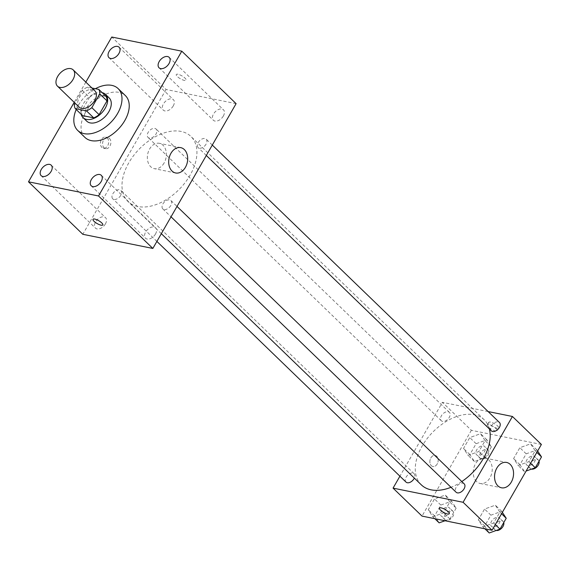 <?xml version="1.0" encoding="UTF-8"?>
<svg xmlns="http://www.w3.org/2000/svg" width="570" height="570" viewBox="0 0 570 570"><rect width="100%" height="100%" fill="white"/><g stroke="black" fill="none" stroke-linecap="round" stroke-linejoin="round"><path stroke-width="0.43" stroke-dasharray="2.85 2.14" d="M79.187 107.146A11.315 7.097 134 0 1 81.945 94.078A11.315 7.097 134 0 1 94.905 90.872M91.962 88.029L87.595 87.146A15.354 9.633 134 0 0 82.244 90.359L74.948 103.049M82.244 90.359L89.49 97.356L81.574 111.114L74.335 104.118M82.5 115.596A15.354 9.633 134 0 1 81.574 111.114M89.49 97.356A15.354 9.633 134 0 1 94.841 94.143L87.595 87.146M106.07 96.415L94.841 94.143M102.151 92.632A16.16 10.132 -46 0 0 83.341 103.79A16.16 10.132 -46 0 0 81.189 114.328M86.683 121.125A16.16 10.132 134 0 1 86.961 107.288A16.16 10.132 134 0 1 109.134 97.883M76.209 109.511A29.084 18.24 134 0 1 95.375 88.721M84.937 137.42A29.084 18.24 134 0 1 92.026 103.826A29.084 18.24 134 0 1 125.357 95.582M85.835 82.108L74.207 102.336M223.34 116.031A7.268 4.56 134 0 1 213.372 120.263A7.268 4.56 134 0 1 215.139 111.87A7.268 4.56 134 0 1 223.469 109.811A7.268 4.56 134 0 1 223.34 116.031M155.496 234.013A7.268 4.56 134 0 1 145.528 238.246A7.268 4.56 134 0 1 147.295 229.853A7.268 4.56 134 0 1 155.624 227.793A7.268 4.56 134 0 1 155.496 234.013M105.422 223.896A7.268 4.56 134 0 1 95.454 228.121A7.268 4.56 134 0 1 97.228 219.735A7.268 4.56 134 0 1 105.55 217.676A7.268 4.56 134 0 1 105.422 223.896M173.266 105.906A7.268 4.56 134 0 1 163.298 110.138A7.268 4.56 134 0 1 165.065 101.745A7.268 4.56 134 0 1 173.394 99.686A7.268 4.56 134 0 1 173.266 105.906M164.103 162.992A12.925 9.348 -78.6 0 1 154.299 168.663A12.925 9.348 -78.6 0 1 147.694 154.142A12.925 9.348 -78.6 0 1 159.422 143.327A12.925 9.348 -78.6 0 1 164.103 162.992M236.108 103.647L166.077 89.49L111.763 37.022M166.077 89.49L82.814 234.291M107.224 137.954A5.657 4.09 -78.6 0 1 108.2 144.63A5.657 4.09 -78.6 0 1 103.405 148.193A5.657 4.09 -78.6 0 1 100.52 141.837A5.657 4.09 -78.6 0 1 105.65 137.106A5.657 4.09 -78.6 0 1 107.224 137.954M109.433 138.403A5.657 4.09 -78.6 0 1 110.409 145.079A5.657 4.09 -78.6 0 1 105.614 148.642A5.657 4.09 -78.6 0 1 102.728 142.286A5.657 4.09 -78.6 0 1 107.858 137.555A5.657 4.09 -78.6 0 1 109.433 138.403M93.017 219.308L93.01 219.308A5.657 1.639 29.9 0 1 93.017 219.308A5.657 1.639 29.9 0 1 98.731 220.704A5.657 1.639 29.9 0 1 102.821 224.943L102.821 224.951M178.011 74.271A5.657 1.639 -150.1 0 0 176.273 74.513A5.657 1.639 -150.1 0 0 180.362 78.753A5.657 1.639 -150.1 0 0 186.084 80.149A5.657 1.639 -150.1 0 0 183.654 76.986A5.657 1.639 -150.1 0 0 178.011 74.271A5.657 1.639 -150.1 0 0 176.273 74.513A5.657 1.639 -150.1 0 0 180.355 78.753A5.657 1.639 -150.1 0 0 186.077 80.156A5.657 1.639 -150.1 0 0 183.654 76.986A5.657 1.639 -150.1 0 0 178.004 74.271M206.076 144.146A5.814 3.648 134 0 1 199.365 148.179A5.814 3.648 134 0 1 198.096 147.537A5.814 3.648 134 0 1 199.514 140.819A5.814 3.648 134 0 1 206.176 139.166A5.814 3.648 134 0 1 206.076 144.146M120.726 195.382A5.814 3.648 134 0 1 114.007 199.407A5.814 3.648 134 0 1 112.739 198.766A5.814 3.648 134 0 1 114.157 192.047A5.814 3.648 134 0 1 120.826 190.401A5.814 3.648 134 0 1 120.726 195.382M149.29 138.054A5.814 3.648 134 0 1 148.022 137.413A5.814 3.648 134 0 1 149.44 130.694A5.814 3.648 134 0 1 156.102 129.048A5.814 3.648 134 0 1 155.403 134.926A5.814 3.648 134 0 1 149.29 138.054M170.8 205.499A5.814 3.648 134 0 1 162.813 208.891A5.814 3.648 134 0 1 163.519 203.006A5.814 3.648 134 0 1 169.632 199.878A5.814 3.648 134 0 1 170.9 200.519A5.814 3.648 134 0 1 170.8 205.499M137.876 206.511A45.244 28.379 134 0 1 128.022 201.509A45.244 28.379 134 0 1 139.052 149.255A45.244 28.379 134 0 1 190.9 136.429A45.244 28.379 134 0 1 185.457 182.158A45.244 28.379 134 0 1 137.876 206.511M421.308 484.842A45.244 28.379 134 0 1 432.338 432.587A45.244 28.379 134 0 1 484.179 419.762A45.244 28.379 134 0 1 489.402 428.961M461.793 481.543A45.244 28.379 134 0 1 450.998 487.293M464.187 483.852A5.814 3.648 -46 0 0 462.918 483.21A5.814 3.648 -46 0 0 456.798 486.338A5.814 3.648 -46 0 0 456.1 492.224M442.569 421.394A5.814 3.648 134 0 1 441.308 420.745A5.814 3.648 134 0 1 442.726 414.027A5.814 3.648 134 0 1 449.388 412.381A5.814 3.648 134 0 1 448.69 418.259A5.814 3.648 134 0 1 442.569 421.394M406.025 482.099A5.814 3.648 134 0 1 407.443 475.38A5.814 3.648 134 0 1 414.112 473.734A5.814 3.648 134 0 1 414.326 478.095M491.383 430.87A5.814 3.648 134 0 1 492.801 424.151A5.814 3.648 134 0 1 499.463 422.505M488.141 411.569L442.398 402.32L399.919 476.199M541.4 444.457L471.361 430.3L442.398 402.32M471.361 430.3L422.021 516.106M431.326 465.654A5.657 4.09 101.4 0 0 432.901 466.509A5.657 4.09 101.4 0 0 438.031 461.771A5.657 4.09 101.4 0 0 435.145 455.423A5.657 4.09 101.4 0 0 430.35 458.978A5.657 4.09 101.4 0 0 431.326 465.654A5.657 4.09 101.4 0 0 432.908 466.509A5.657 4.09 101.4 0 0 438.031 461.771A5.657 4.09 101.4 0 0 435.145 455.423A5.657 4.09 101.4 0 0 430.35 458.985A5.657 4.09 101.4 0 0 431.326 465.654M535.166 450.799L530.62 443.83L519.847 447.699L513.613 458.536L518.159 465.505L528.932 461.636L535.166 450.799L530.62 443.83L519.847 447.699L513.613 458.536L518.159 465.505L528.932 461.636L535.166 450.799L536.826 452.409M449.808 502.028L445.27 495.059L434.49 498.935L428.262 509.772L432.801 516.734L443.581 512.865L449.808 502.028L445.27 495.059L434.49 498.935L428.262 509.772L432.801 516.734L443.581 512.865L449.808 502.028L456.15 508.148L451.604 501.187L440.824 505.056L434.597 515.893L439.142 522.854M485.091 440.674L480.546 433.713L469.773 437.582L463.538 448.419L468.084 455.387L478.857 451.511L485.091 440.674L480.546 433.713L469.773 437.582L463.538 448.419L468.084 455.387L478.857 451.511L485.091 440.674L491.426 446.802L486.88 439.833L476.107 443.702L469.872 454.539L474.418 461.508L485.191 457.639L491.426 446.802M499.883 512.152L495.337 505.184L484.564 509.053L478.337 519.89L482.876 526.858L493.656 522.989L499.883 512.152L495.337 505.184L484.564 509.053L478.337 519.89L482.876 526.858L493.656 522.989L499.883 512.152L501.55 513.762M490.542 422.078A5.657 1.639 -150.1 0 0 488.803 422.32A5.657 1.639 -150.1 0 0 492.893 426.559A5.657 1.639 -150.1 0 0 498.615 427.956A5.657 1.639 -150.1 0 0 496.192 424.793A5.657 1.639 -150.1 0 0 490.542 422.078M439.47 508.119L439.463 508.127A5.657 1.639 29.9 0 1 439.47 508.119A5.657 1.639 29.9 0 1 445.184 509.523A5.657 1.639 29.9 0 1 449.274 513.762L449.274 513.762M488.989 424.778A5.657 1.639 -150.1 0 0 487.25 425.021A5.657 1.639 -150.1 0 0 491.34 429.26A5.657 1.639 -150.1 0 0 497.054 430.664A5.657 1.639 -150.1 0 0 494.632 427.493A5.657 1.639 -150.1 0 0 488.989 424.778M476.563 481.536A12.925 9.348 -78.6 0 1 474.333 466.281A12.925 9.348 -78.6 0 1 485.291 458.137A12.925 9.348 -78.6 0 1 491.889 472.658A12.925 9.348 -78.6 0 1 480.168 483.481A12.925 9.348 -78.6 0 1 476.563 481.536M502.362 512.352L501.678 511.304L490.898 515.173L484.671 526.01L489.217 532.978M492.672 526.972A5.814 3.648 134 0 1 491.404 526.324A5.814 3.648 134 0 1 492.822 519.605A5.814 3.648 134 0 1 499.484 517.959A5.814 3.648 134 0 1 498.786 523.837A5.814 3.648 134 0 1 492.672 526.972M501.678 511.304L495.337 505.184M490.898 515.173L484.564 509.053M484.671 526.01L478.337 519.89M484.906 528.817L482.876 526.858M495.316 524.6L493.656 522.989M496.242 530.456A5.814 3.648 134 0 1 495.024 529.822A5.814 3.648 134 0 1 496.442 523.103A5.814 3.648 134 0 1 503.111 521.457A5.814 3.648 134 0 1 503.759 522.555M537.638 450.998L536.954 449.951L526.181 453.827L519.947 464.664L524.493 471.625L526.11 471.048M527.948 465.619A5.814 3.648 134 0 1 526.68 464.978A5.814 3.648 134 0 1 528.098 458.259A5.814 3.648 134 0 1 534.767 456.606A5.814 3.648 134 0 1 534.069 462.484A5.814 3.648 134 0 1 527.948 465.619M536.954 449.951L530.62 443.83M526.181 453.827L519.847 447.699M519.947 464.664L513.613 458.536M524.493 471.625L518.159 465.505M530.599 463.246L528.932 461.636M531.518 469.103A5.814 3.648 134 0 1 530.307 468.476A5.814 3.648 134 0 1 531.725 461.757A5.814 3.648 134 0 1 538.386 460.104A5.814 3.648 134 0 1 539.035 461.208M444.999 520.752L449.915 518.985L456.15 508.148M442.598 516.847A5.814 3.648 134 0 1 441.33 516.206A5.814 3.648 134 0 1 442.748 509.487A5.814 3.648 134 0 1 449.416 507.834A5.814 3.648 134 0 1 448.711 513.72A5.814 3.648 134 0 1 442.598 516.847M451.604 501.187L445.27 495.059M440.824 505.056L434.49 498.935M434.597 515.893L428.262 509.772M434.832 518.7L432.801 516.734M449.915 518.985L443.581 512.865M446.217 520.346A5.814 3.648 134 0 1 444.949 519.705A5.814 3.648 134 0 1 446.367 512.986A5.814 3.648 134 0 1 453.036 511.333A5.814 3.648 134 0 1 452.338 517.218A5.814 3.648 134 0 1 446.217 520.346M477.874 455.494A5.814 3.648 134 0 1 476.606 454.853A5.814 3.648 134 0 1 478.023 448.134A5.814 3.648 134 0 1 484.692 446.488A5.814 3.648 134 0 1 483.994 452.366A5.814 3.648 134 0 1 477.874 455.494M486.88 439.833L480.546 433.713M476.107 443.702L469.773 437.582M469.872 454.539L463.538 448.419M474.418 461.508L468.084 455.387M485.191 457.639L478.857 451.511M481.493 458.993A5.814 3.648 134 0 1 480.232 458.351A5.814 3.648 134 0 1 481.65 451.632A5.814 3.648 134 0 1 488.312 449.986A5.814 3.648 134 0 1 487.614 455.865A5.814 3.648 134 0 1 481.493 458.993M159.059 67.794L213.372 120.263M169.155 57.342L223.469 109.811M91.214 185.777L145.528 238.246M101.31 175.325L155.624 227.793M41.14 175.653L95.454 228.121M51.236 165.207L105.55 217.676M108.984 57.67L163.298 110.138M119.08 47.217L173.394 99.686M180.747 147.637L159.422 143.327M175.624 172.974L154.299 168.663M107.858 137.555L105.65 137.106M105.614 148.642L103.405 148.193M484.179 419.762L190.9 136.429M161.331 233.686L128.022 201.509M162.813 208.891L171.029 216.821M170.9 200.519L177.006 206.426M449.388 412.381L156.102 129.048M441.308 420.745L148.022 137.413M414.112 473.734L120.826 190.401M156.885 241.416L112.739 198.766M212.289 145.072L206.176 139.166M206.311 155.468L198.096 147.537M497.054 430.664L498.615 427.956M487.25 425.021L488.803 422.32M480.168 483.481L501.493 487.792M485.291 458.137L506.616 462.448M503.111 521.457L499.484 517.959M495.024 529.822L491.404 526.324M538.386 460.104L534.767 456.606M530.307 468.476L526.68 464.978M453.036 511.333L449.416 507.834M444.949 519.705L441.33 516.206M488.312 449.986L484.692 446.488M480.232 458.351L476.606 454.853"/><path stroke-width="0.85" d="M59.921 87.402A11.315 7.097 134 0 1 57.463 86.156A11.315 7.097 134 0 1 60.221 73.088A11.315 7.097 134 0 1 73.181 69.882A11.315 7.097 134 0 1 71.82 81.318A11.315 7.097 134 0 1 59.921 87.402M73.181 69.882L94.905 90.872A11.315 7.097 134 0 1 93.544 102.308A11.315 7.097 134 0 1 81.645 108.393A11.315 7.097 134 0 1 79.187 107.146L57.463 86.156M98.824 89.419L106.07 96.415A15.354 9.633 134 0 1 106.996 100.897L99.087 114.655L91.841 107.659L99.757 93.9A15.354 9.633 134 0 0 98.824 89.419L91.962 88.029M74.948 103.049L74.335 104.118A15.354 9.633 134 0 0 75.261 108.599L86.49 110.872A15.354 9.633 134 0 0 91.841 107.659M75.261 108.599L82.5 115.596L93.729 117.862L86.49 110.872M99.087 114.655A15.354 9.633 134 0 1 93.729 117.862M81.189 114.328A16.16 10.132 -46 0 0 83.056 117.627A16.16 10.132 -46 0 0 101.574 113.045A16.16 10.132 -46 0 0 105.514 94.385A16.16 10.132 -46 0 0 102.151 92.632M105.514 94.385L109.134 97.883A16.16 10.132 134 0 1 107.189 114.214A16.16 10.132 134 0 1 90.195 122.906A16.16 10.132 134 0 1 86.683 121.125L83.056 117.627M106.996 100.897L99.757 93.9M95.375 88.721A29.084 18.24 134 0 1 118.118 88.585A29.084 18.24 134 0 1 114.62 117.983A29.084 18.24 134 0 1 84.032 133.637A29.084 18.24 134 0 1 77.698 130.423A29.084 18.24 134 0 1 76.209 109.511M118.118 88.585L125.357 95.582A29.084 18.24 134 0 1 121.859 124.98A29.084 18.24 134 0 1 91.271 140.633A29.084 18.24 134 0 1 84.937 137.42L77.698 130.423M169.026 63.562A7.268 4.56 134 0 1 159.059 67.794A7.268 4.56 134 0 1 160.833 59.401A7.268 4.56 134 0 1 169.155 57.342A7.268 4.56 134 0 1 169.026 63.562M101.182 181.545A7.268 4.56 134 0 1 91.214 185.777A7.268 4.56 134 0 1 92.988 177.384A7.268 4.56 134 0 1 101.31 175.325A7.268 4.56 134 0 1 101.182 181.545M51.108 171.42A7.268 4.56 134 0 1 41.14 175.653A7.268 4.56 134 0 1 42.914 167.267A7.268 4.56 134 0 1 51.236 165.207A7.268 4.56 134 0 1 51.108 171.42M118.952 53.438A7.268 4.56 134 0 1 108.984 57.67A7.268 4.56 134 0 1 110.758 49.276A7.268 4.56 134 0 1 119.08 47.217A7.268 4.56 134 0 1 118.952 53.438M74.207 102.336L28.5 181.816L98.532 195.973L181.794 51.179L111.763 37.022L85.835 82.108M28.5 181.816L82.814 234.291L152.846 248.442L236.108 103.647L181.794 51.179M152.846 248.442L98.532 195.973M185.428 167.302A12.925 9.348 -78.6 0 1 175.624 172.974A12.925 9.348 -78.6 0 1 169.026 158.453A12.925 9.348 -78.6 0 1 180.747 147.637A12.925 9.348 -78.6 0 1 185.428 167.302M102.821 224.943A5.657 1.639 29.9 0 1 101.082 225.186A5.657 1.639 29.9 0 1 95.432 222.471A5.657 1.639 29.9 0 1 93.01 219.308A5.657 1.639 29.9 0 1 98.731 220.704A5.657 1.639 29.9 0 1 102.821 224.951A5.657 1.639 29.9 0 1 101.082 225.186A5.657 1.639 29.9 0 1 95.439 222.471A5.657 1.639 29.9 0 1 93.01 219.308M450.998 487.293A45.244 28.379 134 0 1 431.155 489.844A45.244 28.379 134 0 1 421.308 484.842L161.331 233.686M489.402 428.961A45.244 28.379 134 0 1 461.793 481.543M171.029 216.821L456.1 492.224A5.814 3.648 -46 0 0 462.769 490.57A5.814 3.648 -46 0 0 464.187 483.852L177.006 206.426M414.326 478.095A5.814 3.648 134 0 1 407.293 482.74A5.814 3.648 134 0 1 406.025 482.099L156.885 241.416M212.289 145.072L499.463 422.505A5.814 3.648 134 0 1 498.764 428.384A5.814 3.648 134 0 1 492.644 431.511A5.814 3.648 134 0 1 491.383 430.87L206.311 155.468M399.919 476.199L393.058 488.127L463.089 502.284L512.43 416.478L488.141 411.569M512.43 416.478L541.4 444.457L492.06 530.264L422.021 516.106L393.058 488.127M492.06 530.264L463.089 502.284M497.888 485.847A12.925 9.348 -78.6 0 1 495.658 470.592A12.925 9.348 -78.6 0 1 506.616 462.448A12.925 9.348 -78.6 0 1 513.214 476.969A12.925 9.348 -78.6 0 1 501.493 487.792A12.925 9.348 -78.6 0 1 497.888 485.847M449.274 513.762A5.657 1.639 29.9 0 1 447.536 513.997A5.657 1.639 29.9 0 1 441.885 511.29A5.657 1.639 29.9 0 1 439.463 508.127A5.657 1.639 29.9 0 1 445.184 509.523A5.657 1.639 29.9 0 1 449.274 513.762A5.657 1.639 29.9 0 1 447.536 514.005A5.657 1.639 29.9 0 1 441.893 511.29A5.657 1.639 29.9 0 1 439.47 508.127M484.906 528.817L489.217 532.978L499.99 529.11L506.224 518.273L502.362 512.352M499.99 529.11L495.316 524.6M506.224 518.273L501.55 513.762M503.759 522.555A5.814 3.648 134 0 1 501.764 528.098A5.814 3.648 134 0 1 496.292 530.471A5.814 3.648 134 0 1 496.242 530.456M526.11 471.048L535.266 467.756L541.5 456.919L537.638 450.998M535.266 467.756L530.599 463.246M541.5 456.919L536.826 452.409M539.035 461.208A5.814 3.648 134 0 1 537.04 466.745A5.814 3.648 134 0 1 531.568 469.117A5.814 3.648 134 0 1 531.518 469.103M434.832 518.7L439.142 522.854L444.999 520.752"/></g></svg>
